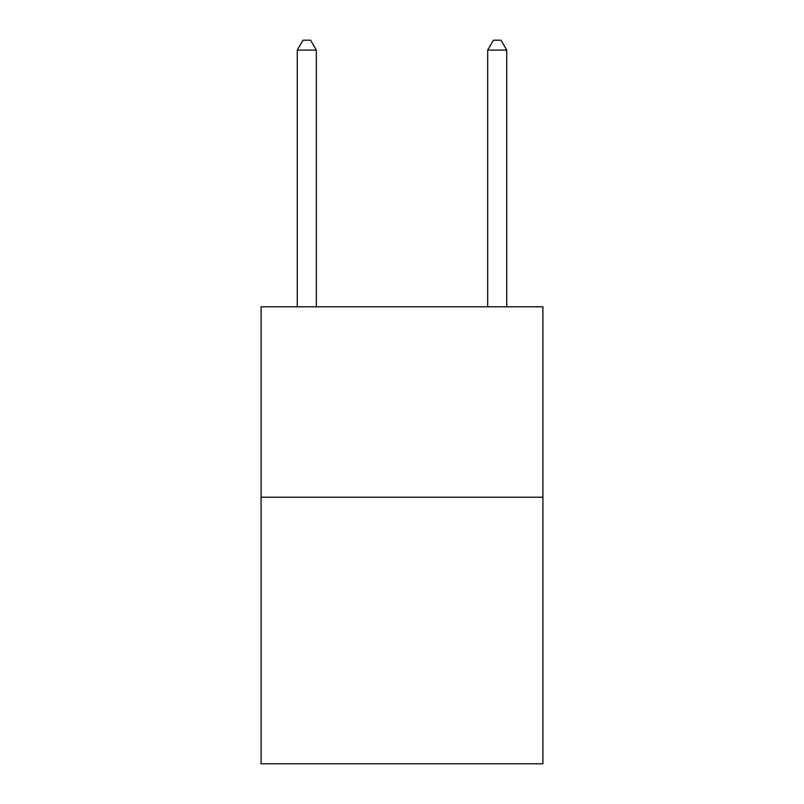 <?xml version="1.0" encoding="UTF-8"?>
<svg xmlns="http://www.w3.org/2000/svg" width="804" height="804" viewBox="0 0 804 804"><rect width="100%" height="100%" fill="white"/><g stroke="black" fill="none" stroke-linecap="round" stroke-linejoin="round"><path stroke-width="1.21" d="M542.911 497.214L542.911 763.8L261.089 763.8L261.089 306.786L542.911 306.786L542.911 497.214L261.089 497.214M316.314 306.786L316.314 50.099L297.269 50.099L297.269 306.786M297.269 50.099L302.977 40.2L310.595 40.2L316.314 50.099M506.731 306.786L506.731 50.099L487.686 50.099L487.686 306.786M487.686 50.099L493.405 40.2L501.023 40.2L506.731 50.099"/></g></svg>
